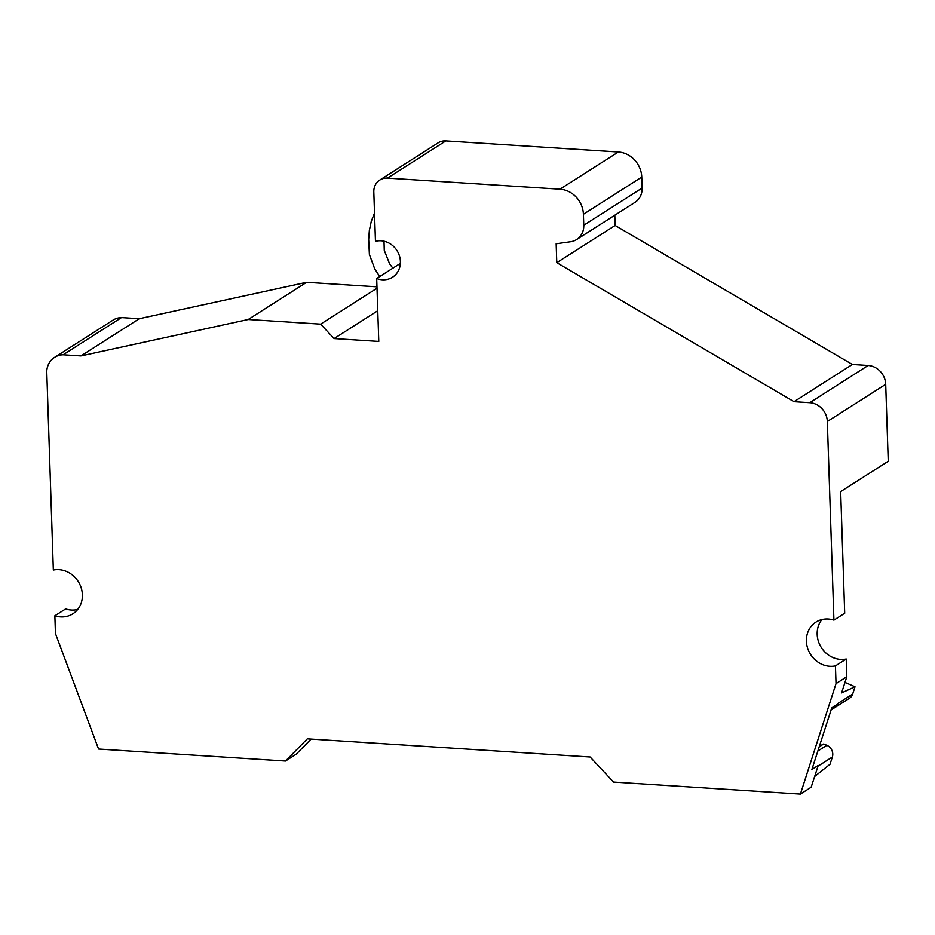 <?xml version="1.0" encoding="UTF-8"?>
<svg xmlns="http://www.w3.org/2000/svg" width="935" height="935" viewBox="0 0 935 935"><rect width="100%" height="100%" fill="white"/><g stroke="black" fill="none" stroke-linecap="round" stroke-linejoin="round"><path stroke-width="1.4" d="M377.752 310.736L334.087 338.563L378.78 341.427L376.688 278.49A20.091 18.069 -122.5 0 0 392.525 277.216A20.091 18.069 -122.5 0 0 398.298 252.964A20.091 18.069 -122.5 0 0 375.461 241.335L373.813 191.979A15.217 13.686 57.5 0 1 379.774 180.058A15.217 13.686 57.5 0 1 387.464 178.118L559.995 189.186A24.357 21.902 57.5 0 1 583.405 214.267L583.767 225.23A18.268 16.433 57.5 0 1 576.615 239.547A18.268 16.433 57.5 0 1 570.607 241.744L556.161 243.766L556.781 262.665L794.025 401.676L809.78 402.681A18.268 16.433 57.5 0 1 827.335 421.498L833.926 620.139A24.357 21.902 -122.5 0 0 815.939 622.114A24.357 21.902 -122.5 0 0 808.67 650.9A24.357 21.902 -122.5 0 0 835.446 665.895L836.03 683.614L800.407 794.072L613.547 782.081L590.137 756.999L307.311 738.849L285.467 761.032L98.572 749.04L55.445 633.521L54.861 615.803A24.357 21.902 -122.5 0 0 72.848 613.827A24.357 21.902 -122.5 0 0 80.118 585.041A24.357 21.902 -122.5 0 0 53.342 570.046L46.75 371.405A20.091 18.069 57.5 0 1 54.604 357.357A20.091 18.069 57.5 0 1 63.136 354.774L80.913 355.919L248.231 319.501L320.635 324.141L334.087 338.563M814.677 776.471L817.996 766.162A9.128 8.216 -122.5 0 0 818.195 765.449L814.677 776.471L830.023 764.281L832.36 757.011A9.128 8.216 -122.5 0 0 826.856 745.3L823.723 743.956L819.212 746.831M823.723 743.956L819.376 746.317M831.11 709.946L849.506 698.223A9.128 8.216 -122.5 0 0 852.673 694.062L855.011 686.793L844.983 682.386M838.309 703.213L838.052 703.903A9.128 8.216 -122.5 0 0 838.309 703.213L852.673 694.062M855.011 686.793L841.605 692.893L846.806 676.741L836.03 683.614M818.195 765.449L811.907 769.447L831.764 707.912L838.052 703.903M400.367 263.401L376.688 278.49M77.663 609.503A24.357 21.902 -122.5 0 1 65.637 608.942L54.861 615.803M311.086 739.094L296.243 754.159L285.467 761.032M794.025 401.676L852.381 364.486L868.136 365.492A18.268 16.433 57.5 0 1 885.702 384.308L888.25 461.259L840.67 491.576L844.702 613.267L833.926 620.139M821.9 619.566A24.357 21.902 -122.5 0 0 821.117 647.207A24.357 21.902 -122.5 0 0 846.222 659.023L846.806 676.741M814.642 776.459L811.183 787.2L800.407 794.072M846.222 659.023L835.446 665.895M852.381 364.486L615.137 225.475L556.781 262.665M615.137 225.475L614.798 215.202M379.774 180.058L438.141 142.856A15.217 13.686 57.5 0 1 445.831 140.928L618.351 151.996A24.357 21.902 57.5 0 1 641.761 177.077L642.123 188.04A18.268 16.433 57.5 0 1 634.97 202.357L576.615 239.547M377.015 288.214L320.635 324.141M376.969 286.823L306.587 282.312L248.231 319.501M306.587 282.312L139.268 318.73L80.913 355.919M139.268 318.73L121.492 317.584L63.136 354.774M54.604 357.357L112.96 320.167A20.091 18.069 57.5 0 1 121.492 317.584M826.856 745.3L817.856 751.039M832.36 757.011L817.996 766.162M885.702 384.308L827.335 421.498M868.136 365.492L809.78 402.681M642.123 188.04L583.767 225.23M641.761 177.077L583.405 214.267M618.351 151.996L559.995 189.186M445.831 140.928L387.464 178.118M384.005 241.207L384.262 250.323L389.615 263.869L392.852 268.181M374.514 213.028L371.265 221.385L369.337 230.559L368.682 239.43L369.383 254.413L374.748 268.941L379.774 276.526"/></g></svg>
